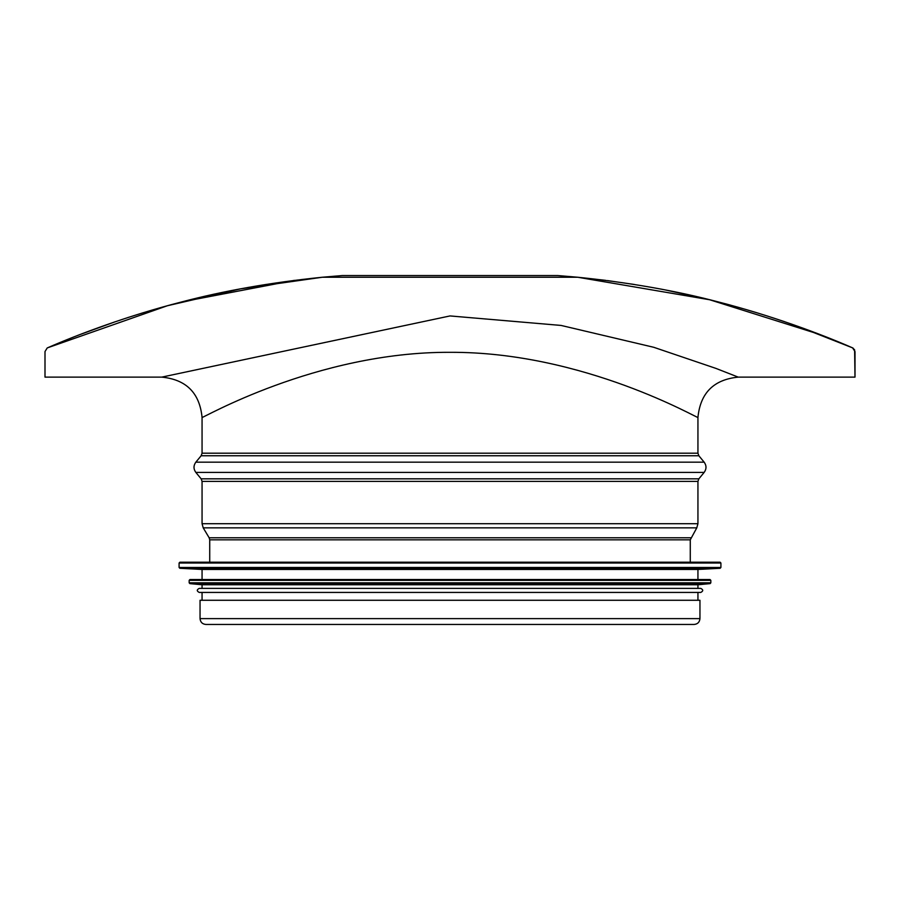 <?xml version="1.0" encoding="UTF-8"?>
<svg xmlns="http://www.w3.org/2000/svg" width="900" height="900" viewBox="0 0 900 900"><rect width="100%" height="100%" fill="white"/><g stroke="black" fill="none" stroke-linecap="round" stroke-linejoin="round"><path stroke-width="1.35" d="M45 375.109L45 351.562L47.205 347.974M322.346 277.234L240.57 288.832L167.389 305.741L47.43 347.861C79.279 333.911 128.858 315.45 181.102 302.085C223.774 290.79 270.855 282.51 322.335 277.234L577.665 277.234L605.599 280.35M854.595 349.808L852.57 347.861L855 351.562L855 375.109M797.906 326.34L852.57 347.861L855 351.562L855 377.123L854.617 349.853M577.654 277.234L709.661 299.756L819.742 334.451M853.133 348.165L852.57 347.861C820.721 333.911 771.143 315.45 718.898 302.085C676.226 290.79 629.145 282.51 577.665 277.234L557.696 275.546L342.304 275.546L322.335 277.234M80.258 334.451L115.121 321.795M127.654 317.632L141.581 313.245M154.822 309.285L168.986 305.303M182.239 301.793L294.412 280.35M202.061 417.42C200.16 419.816 315.743 351.709 450 352.316C584.246 351.709 699.84 419.816 697.939 417.431C700.346 392.963 713.779 379.53 738.236 377.134L715.928 368.404L653.738 347.287L561.105 325.44L450.022 315.934L161.764 377.123C186.221 379.53 199.654 392.963 202.061 417.42L202.061 453.195L697.939 453.195L697.939 417.431M45 351.562L45 377.123L45 351.562M607.466 280.586L634.354 284.479M665.291 289.946L706.511 298.98M717.266 301.669L735.289 306.484M737.82 307.192L738.799 307.463M745.178 309.285L758.419 313.245M772.346 317.632L784.879 321.795M699.952 618.615L699.952 600.278L200.047 600.278L200.047 618.615C200.396 622.159 202.343 624.116 205.886 624.454L694.114 624.454C697.658 624.116 699.604 622.159 699.952 618.615L200.047 618.615M692.696 562.196L207.304 562.196M720.911 563.006L720.101 562.196L179.899 562.196L179.089 563.006L179.089 567.472L720.911 567.472L720.911 563.006L179.089 563.006M179.854 568.283L720.146 568.283L697.939 569.452L202.061 569.452L179.854 568.283L179.089 567.472M710.831 580.331L710.021 579.521L189.979 579.521L189.169 580.331L189.169 582.817L710.831 582.817L710.831 580.331L189.169 580.331M189.9 583.627L710.1 583.627L697.939 584.764L202.061 584.764L189.9 583.627L189.169 582.817M700.762 588.386L199.237 588.386C196.639 589.736 196.639 591.075 199.237 592.425L700.762 592.425C703.361 591.075 703.361 589.736 700.762 588.386M697.939 453.195L698.861 455.76L201.139 455.76L202.061 453.195M698.861 455.76L704.149 462.161L195.851 462.161L201.139 455.76M698.861 478.834L201.139 478.834L202.061 481.399L697.939 481.399L698.861 478.834L704.149 472.421L195.851 472.421C193.399 469.001 193.399 465.581 195.851 462.161M697.939 481.399L697.939 523.71L202.061 523.71L202.061 481.399M690.851 537.761L209.149 537.761L209.722 539.831L690.278 539.831L696.791 527.85L203.209 527.85L202.061 523.71M45 377.123L161.764 377.123M738.236 377.123L855 377.123M704.149 472.421C706.601 469.001 706.601 465.581 704.149 462.161M201.139 478.834L195.851 472.421M696.791 527.85L697.939 523.71M209.149 537.761L203.209 527.85M209.722 539.831L209.722 562.196M690.278 539.831L690.278 562.196M720.146 568.283L720.911 567.472M202.061 569.452L202.061 579.521M697.939 569.452L697.939 579.521M710.1 583.627L710.831 582.817M202.061 584.764L202.061 588.386M697.939 584.764L697.939 588.386M202.061 592.425L202.061 600.278M697.939 592.425L697.939 600.278"/></g></svg>
